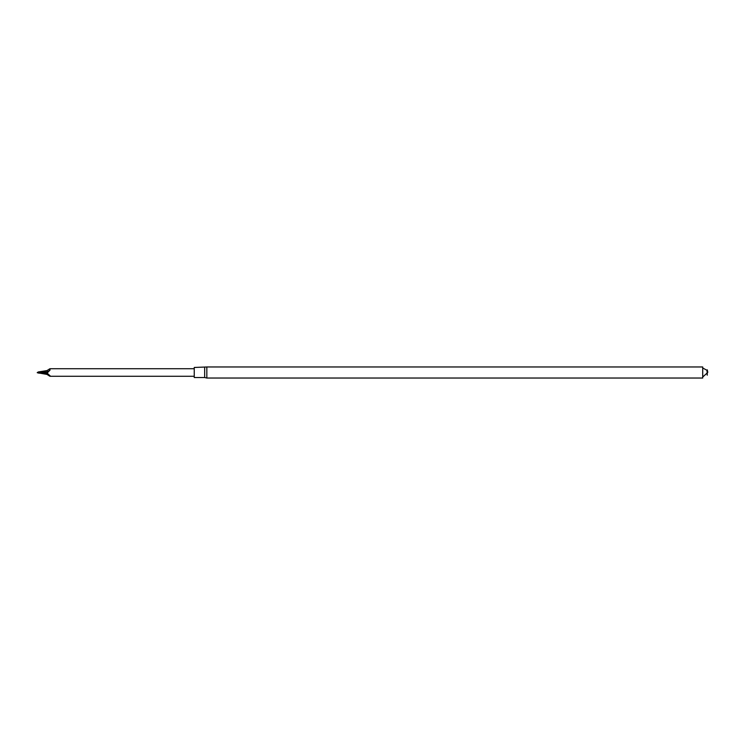<?xml version="1.0" encoding="UTF-8"?>
<svg xmlns="http://www.w3.org/2000/svg" width="745" height="745" viewBox="0 0 745 745"><rect width="100%" height="100%" fill="white"/><g stroke="black" fill="none" stroke-linecap="round" stroke-linejoin="round"><path stroke-width="1.12" d="M702.721 378.032L702.721 366.968L206.84 366.968L206.84 378.032L702.721 378.032M702.721 367.974L706.986 370.33L707.247 375.191L707.247 369.809L707.75 371.997M204.661 367.471L204.661 377.529L194.24 377.529L194.24 367.471L206.84 366.968M49.813 376.216L47.009 374.418L37.25 372.714L38.256 371.969L47.009 370.582L49.813 368.784L50.073 370.06L46.963 373.143L50.073 375.769L49.813 376.216L50.073 375.769L47.475 374.009L47.68 373.375M47.009 374.418L47.475 374.009L38.256 373.031M37.25 372.547L46.963 373.143M50.073 370.06L47.475 371.941L47.68 372.91M47.009 370.582L47.475 371.941L38.256 371.969M702.721 377.026L707.722 372.5M204.661 377.529L206.84 378.032M50.157 376.272L194.24 376.272M50.157 368.728L194.24 368.728"/></g></svg>
